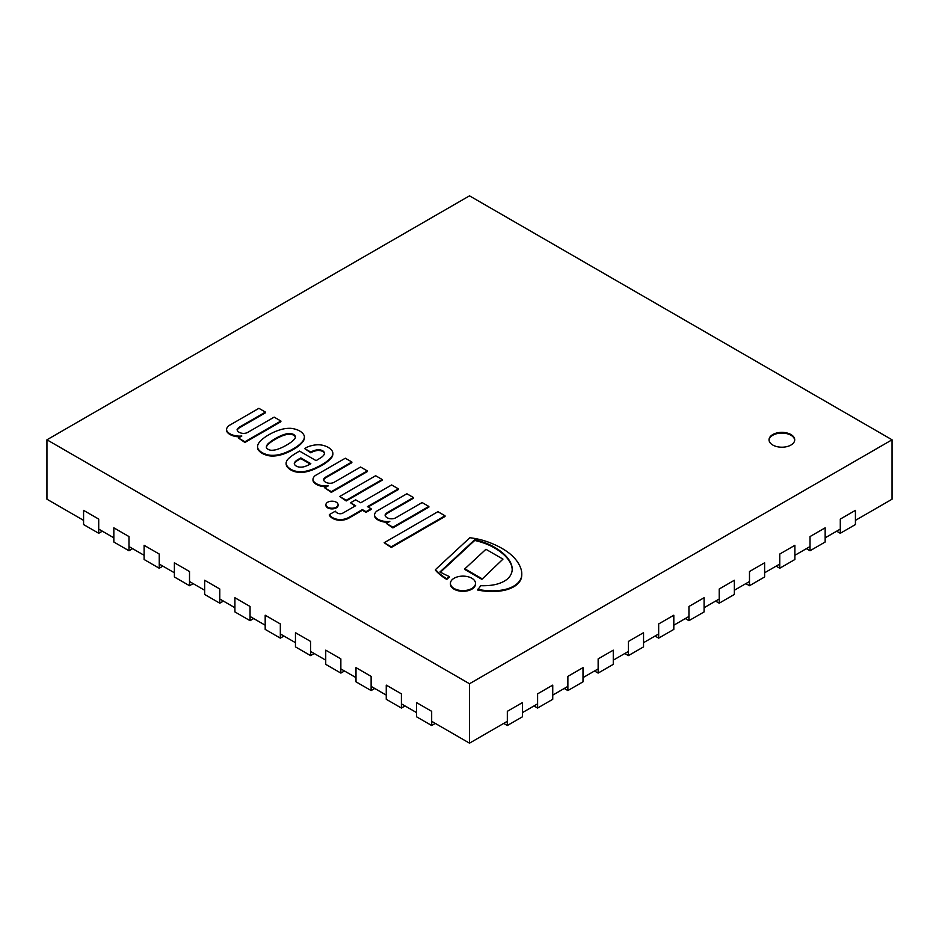 <?xml version="1.0" encoding="UTF-8"?>
<svg xmlns="http://www.w3.org/2000/svg" width="939" height="939" viewBox="0 0 939 939"><rect width="100%" height="100%" fill="white"/><g stroke="black" fill="none" stroke-linecap="round" stroke-linejoin="round"><path stroke-width="1.41" d="M291.043 428.36A16.984 9.801 180 0 1 299.729 431.001A16.984 9.801 180 0 1 304.306 436.013L304.365 436.248A19.238 11.115 180 0 1 304.389 436.776A19.238 11.115 180 0 1 303.297 440.461A41.938 24.214 180 0 1 300.034 444.077A49.086 28.334 180 0 1 293.567 448.631A52.302 30.201 180 0 1 288.402 451.342A67.808 39.145 180 0 1 283.343 453.431A31.222 18.017 180 0 1 277.639 454.887A16.327 9.425 180 0 1 272.04 455.333A11.89 6.866 180 0 1 268.167 454.922A19.026 10.986 180 0 1 262.204 452.668A19.026 10.986 180 0 1 258.295 449.229A11.89 6.866 180 0 1 257.591 446.987A16.327 9.425 180 0 1 257.579 446.647A16.327 9.425 180 0 1 258.366 443.748A31.222 18.017 180 0 1 260.889 440.461A67.808 39.145 180 0 1 264.505 437.539A52.302 30.201 180 0 1 269.2 434.557A49.086 28.334 180 0 1 277.087 430.825A41.938 24.214 180 0 1 283.355 428.935A19.238 11.115 180 0 1 290.644 428.325L291.043 428.36M268.073 449.276A4.531 2.617 0 0 0 269.223 449.828A4.765 2.758 0 0 0 272.251 450.262L273.449 450.168A13.827 7.982 0 0 0 277.028 449.464A42.138 24.32 0 0 0 281.841 447.574A58.629 33.851 0 0 0 288.379 444.006A53.5 30.893 0 0 0 292.017 441.494A28.276 16.327 0 0 0 295.104 438.231A9.249 5.341 0 0 0 295.362 436.975A9.249 5.341 0 0 0 295.28 436.248A7.571 4.378 0 0 0 293.696 434.487A7.571 4.378 0 0 0 290.644 433.572A9.249 5.341 0 0 0 287.205 433.665A28.276 16.327 0 0 0 281.559 435.461A53.5 30.893 0 0 0 277.205 437.551A58.629 33.851 0 0 0 271.031 441.33A42.138 24.32 0 0 0 267.756 444.112A13.827 7.982 0 0 0 266.523 446.166L266.371 446.87A4.765 2.758 0 0 0 266.347 447.117A4.765 2.758 0 0 0 267.122 448.619A4.531 2.617 0 0 0 268.073 449.276M262.204 452.668L262.204 453.361A19.026 10.986 0 0 0 268.167 455.615A11.89 6.866 0 0 0 272.04 456.025A16.327 9.425 0 0 0 277.639 455.579A31.222 18.017 0 0 0 283.343 454.124A67.808 39.145 0 0 0 288.402 452.035A52.302 30.201 0 0 0 293.567 449.323A49.086 28.334 0 0 0 300.034 444.769A41.938 24.214 0 0 0 303.297 441.154A19.238 11.115 0 0 0 304.389 437.48A19.238 11.115 0 0 0 304.377 437.128M268.167 454.922L268.167 455.615M258.295 449.229L258.295 449.922A19.026 10.986 0 0 0 262.204 453.361M257.591 446.987L257.591 447.68A11.89 6.866 0 0 0 258.295 449.922M257.591 447.011A16.327 9.425 0 0 0 257.579 447.351A16.327 9.425 0 0 0 257.591 447.68M293.696 434.487L293.696 435.191A7.571 4.378 180 0 1 295.28 436.952A9.249 5.341 180 0 1 295.351 437.328M290.644 433.572L290.644 434.264A7.571 4.378 180 0 1 293.696 435.191M287.205 433.665L287.205 434.37A9.249 5.341 180 0 1 290.644 434.264M281.559 435.461L281.559 436.154A28.276 16.327 180 0 1 287.205 434.37M277.205 437.551L277.205 438.255A53.5 30.893 180 0 1 281.559 436.154M271.031 441.33L271.031 442.023A58.629 33.851 180 0 1 277.205 438.255M267.756 444.112L267.756 444.804A42.138 24.32 180 0 1 271.031 442.023M266.523 446.166L266.523 446.87A13.827 7.982 180 0 1 267.756 444.804M266.394 447.469L266.523 446.87M272.04 455.333L272.04 456.025M283.343 453.431L283.343 454.124M293.567 448.631L293.567 449.323M300.034 444.077L300.034 444.769M303.297 440.461L303.297 441.154M295.28 436.248L295.28 436.952M382.185 479.5L346.221 500.264L339.683 496.485L375.647 475.721L382.185 479.5L382.185 480.193L346.221 500.957L339.683 496.485M346.221 500.264L346.221 500.957M391.258 546.815L384.18 542.719L391.258 547.507L445.016 516.473L445.016 515.781L391.258 546.815L391.258 547.507M384.18 542.719L437.926 511.685L445.016 515.781M336.291 507.177A6.08 3.51 180 0 1 329.671 507.94A6.08 3.51 180 0 1 325.915 504.701A6.08 3.51 180 0 1 331.995 501.191A6.08 3.51 180 0 1 338.075 504.701A6.08 3.51 180 0 1 336.291 507.177M325.95 505.041A6.08 3.51 0 0 0 325.915 505.393A6.08 3.51 0 0 0 329.671 508.633A6.08 3.51 0 0 0 336.291 507.882A6.08 3.51 0 0 0 338.075 505.393A6.08 3.51 0 0 0 338.052 505.041M380.002 520.183A13.04 7.535 180 0 1 375.483 517.248A8.909 5.141 180 0 1 374.544 514.948A8.909 5.141 180 0 1 375.095 513.152A9.085 5.247 180 0 1 377.912 510.476L406.88 493.761L413.418 497.529L387.995 512.213A10.939 6.315 0 0 0 385.084 514.936A6.913 3.991 0 0 0 389.697 518.645A5.892 3.404 0 0 0 395.8 517.765L422.127 502.565L428.853 506.45L392.889 527.202L386.352 523.434L389.802 521.438A12.946 7.477 180 0 1 380.002 520.183L380.002 520.875A12.946 7.477 0 0 0 388.417 522.237M374.555 515.3A8.909 5.141 0 0 0 374.544 515.64A8.909 5.141 0 0 0 375.483 517.952A13.04 7.535 0 0 0 380.002 520.875M413.418 497.529L413.418 498.233L387.995 512.905L387.995 512.213M386.352 523.434L392.889 527.906L428.853 507.142L428.853 506.45M385.166 515.488A10.939 6.315 180 0 1 387.995 512.905M392.889 527.202L392.889 527.906M324.788 487.881L328.239 485.897A12.946 7.477 180 0 1 318.438 484.641A13.04 7.535 180 0 1 313.919 481.707A8.909 5.141 180 0 1 312.98 479.406A8.909 5.141 180 0 1 313.532 477.611A9.085 5.247 180 0 1 316.349 474.934L345.317 458.22L351.855 461.988L326.432 476.672A10.939 6.315 0 0 0 323.521 479.395A6.913 3.991 0 0 0 328.134 483.104A5.892 3.404 0 0 0 334.237 482.223L360.564 467.023L367.29 470.897L331.326 491.66L324.788 487.881L331.326 492.365L367.29 471.601L367.29 470.897M326.432 476.672L326.432 477.364L351.855 462.692L351.855 461.988M323.603 479.946A10.939 6.315 180 0 1 326.432 477.364M331.326 491.66L331.326 492.365M312.992 479.747A8.909 5.141 0 0 0 312.98 480.099A8.909 5.141 0 0 0 313.919 482.411A13.04 7.535 0 0 0 318.438 485.334A12.946 7.477 0 0 0 326.854 486.695M318.438 484.641L318.438 485.334M362.384 509.595L348.698 517.495A12.137 7.007 180 0 1 341.139 519.549L341.139 520.253A12.137 7.007 0 0 0 348.698 518.199L362.384 510.288L366.022 512.389L371.105 509.454L371.105 508.75L366.022 511.685L362.384 509.595L362.384 510.288M341.139 519.549A11.35 6.55 180 0 1 337.653 519.373L337.653 520.077A11.35 6.55 0 0 0 341.139 520.253M337.653 519.373A11.867 6.855 180 0 1 332.476 517.6L332.476 518.293A11.867 6.855 0 0 0 337.653 520.077M332.476 517.6A16.879 9.742 180 0 1 329.331 514.619L329.331 515.323A16.879 9.742 0 0 0 332.476 518.293M329.331 514.619L335.329 511.168A8.228 4.754 0 0 0 337.359 513.034A3.932 2.265 0 0 0 341.42 513.633A5.165 2.981 0 0 0 343.134 512.94L355.67 505.71L350.576 502.776L355.67 499.841L360.752 502.776L391.622 484.947L398.347 488.832L367.466 506.649L371.105 508.75M366.022 511.685L366.022 512.389M350.576 502.776L355.059 506.062M368.076 507.001L398.347 489.524L398.347 488.832M317.253 449.804A14.425 8.322 0 0 0 310.821 452.093L304.635 448.572L306.231 447.645A18.78 10.845 180 0 1 317.347 444.793L318.884 444.781A14.871 8.592 180 0 1 322.429 445.215A16.174 9.343 180 0 1 329.519 448.255A17.829 10.294 180 0 1 332.336 451.26A13.991 8.075 180 0 1 332.852 453.431A13.991 8.075 180 0 1 332.782 454.265A39.215 22.642 180 0 1 331.878 456.542A46.938 27.102 180 0 1 320.974 465.134A66.822 38.581 180 0 1 315.034 468.15A32.83 18.956 180 0 1 304.236 471.519A14.32 8.263 180 0 1 293.919 470.697A17.477 10.094 180 0 1 287.815 466.883A14.331 8.275 180 0 1 286.113 462.962A14.331 8.275 180 0 1 286.113 462.833A17.994 10.388 180 0 1 288.836 458.314A59.427 34.309 180 0 1 296.278 452.974L299.553 451.084L316.079 460.626A128.162 73.993 0 0 0 321.525 457.27A16.855 9.73 0 0 0 324.061 454.664A6.561 3.791 0 0 0 324.471 453.349A6.561 3.791 0 0 0 324.061 452.023A5.986 3.451 0 0 0 318.837 449.769A4.038 2.336 0 0 0 317.253 449.804L317.253 450.497A4.038 2.336 180 0 1 318.837 450.474A5.986 3.451 180 0 1 324.061 452.727A6.561 3.791 180 0 1 324.448 453.69M296.642 466.272A5.458 3.146 0 0 0 300.457 467.129A8.134 4.695 0 0 0 305.727 466.178A22.43 12.958 0 0 0 310.809 463.666L300.82 457.903L298.097 459.476A14.754 8.521 0 0 0 294.717 462.352A5.481 3.169 0 0 0 294.294 463.561A5.481 3.169 0 0 0 294.388 464.124A7.219 4.167 0 0 0 296.642 466.272M298.097 459.476L298.097 460.169L300.82 458.596L310.234 464.03M300.82 457.903L300.82 458.596M294.33 463.901A5.481 3.169 180 0 1 294.717 463.044A14.754 8.521 180 0 1 298.097 460.169M304.236 471.519L304.236 472.211A32.83 18.956 0 0 0 315.034 468.843A66.822 38.581 0 0 0 320.974 465.838A46.938 27.102 0 0 0 331.878 457.234A39.215 22.642 0 0 0 332.782 454.957A13.991 8.075 0 0 0 332.852 454.136A13.991 8.075 0 0 0 332.84 453.783M315.034 468.15L315.034 468.843M293.919 470.697L293.919 471.39A14.32 8.263 0 0 0 304.236 472.211M286.113 463.103L286.113 463.526A14.331 8.275 0 0 0 286.113 463.666A14.331 8.275 0 0 0 287.815 467.575A17.477 10.094 0 0 0 293.919 471.39M318.837 449.769L318.837 450.474M304.635 448.572L310.821 452.786A14.425 8.322 180 0 1 317.253 450.497M310.821 452.093L310.821 452.786M320.974 465.134L320.974 465.838M331.878 456.542L331.878 457.234M332.782 454.265L332.782 454.957M310.774 452.117L310.774 452.809M232.027 434.745A13.04 7.535 180 0 1 227.508 431.823A8.909 5.141 180 0 1 226.569 429.51A8.909 5.141 180 0 1 227.121 427.726A9.085 5.247 180 0 1 229.938 425.05L258.906 408.324L265.444 412.104L240.02 426.776A10.939 6.315 0 0 0 237.109 429.51A6.913 3.991 0 0 0 241.722 433.219A5.892 3.404 0 0 0 247.826 432.339L274.153 417.127L280.878 421.012L244.915 441.776L238.377 437.997L241.828 436.001A12.946 7.477 180 0 1 232.027 434.745L232.027 435.45A12.946 7.477 0 0 0 240.443 436.811M226.581 429.862A8.909 5.141 0 0 0 226.569 430.215A8.909 5.141 0 0 0 227.508 432.515A13.04 7.535 0 0 0 232.027 435.45M265.444 412.104L265.444 412.796L240.02 427.48L240.02 426.776M238.377 437.997L244.915 442.469L280.878 421.717L280.878 421.012M237.191 430.062A10.939 6.315 180 0 1 240.02 427.48M244.915 441.776L244.915 442.469M480.533 585.678A39.473 22.794 0 0 0 491.801 585.173A26.48 15.282 0 0 0 503.281 581.699A24.884 14.367 0 0 0 509.924 576.229A33.158 19.144 0 0 0 512.201 569.257A33.158 19.144 0 0 0 512.166 568.318A42.783 24.707 0 0 0 509.325 560.442A54.72 31.586 0 0 0 503.304 553.517A67.925 39.215 0 0 0 493.726 546.815A55.612 32.102 0 0 0 479.888 541.087A44.603 25.752 0 0 0 474.7 539.749L439.98 571.921A120.708 69.697 0 0 0 449.335 576.558A18.017 10.399 0 0 0 446.8 578.764A66.012 38.112 180 0 1 435.485 569.586L469.864 537.73A56.657 32.712 180 0 1 483.374 540.465A77.385 44.685 180 0 1 509.478 553.423A68.347 39.461 180 0 1 515.922 559.797A65.566 37.853 180 0 1 520.617 567.931A45.049 26.01 180 0 1 521.779 573.823A45.049 26.01 180 0 1 521.415 577.145A28.546 16.479 180 0 1 515.452 585.009A26.703 15.423 180 0 1 503.539 589.786A35.119 20.271 180 0 1 490.076 590.795A47.631 27.501 180 0 1 477.705 589.352A18.017 10.399 0 0 0 480.533 585.678M435.485 569.586L435.485 570.29A66.012 38.112 0 0 0 446.8 579.469A18.017 10.399 180 0 1 449.335 577.262L449.335 576.558M446.8 578.764L446.8 579.469M521.415 577.145L521.415 577.837A45.049 26.01 0 0 0 521.779 574.515A45.049 26.01 0 0 0 521.779 574.163M515.452 585.009L515.452 585.713A28.546 16.479 0 0 0 521.415 577.837M477.705 589.352L477.705 590.044A47.631 27.501 0 0 0 490.076 591.5A35.119 20.271 0 0 0 503.539 590.478A26.703 15.423 0 0 0 515.452 585.713M440.45 572.18L474.7 540.453A44.603 25.752 180 0 1 479.888 541.791A55.612 32.102 180 0 1 493.726 547.519A67.925 39.215 180 0 1 503.304 554.221A54.72 31.586 180 0 1 509.325 561.146A42.783 24.707 180 0 1 512.166 569.011A33.158 19.144 180 0 1 512.201 569.597M474.7 539.749L474.7 540.453M479.888 541.087L479.888 541.791M509.325 560.442L509.325 561.146M481.883 578.647L464.852 568.823L485.933 549.28L502.964 559.116L481.883 579.351L502.964 559.116M464.852 568.823L464.852 569.515L481.883 579.351M471.836 578.248A12.536 7.242 180 0 1 475.51 583.365A12.536 7.242 180 0 1 462.962 590.608A12.536 7.242 180 0 1 450.427 583.365A12.536 7.242 180 0 1 458.173 576.675A12.536 7.242 180 0 1 471.836 578.248M450.438 583.718A12.536 7.242 0 0 0 450.427 584.07A12.536 7.242 0 0 0 462.962 591.312A12.536 7.242 0 0 0 475.51 584.07A12.536 7.242 0 0 0 475.498 583.718M790.955 445.039A12.841 7.418 180 0 1 776.952 446.635A12.841 7.418 180 0 1 769.029 439.792A12.841 7.418 180 0 1 772.797 434.546A12.841 7.418 180 0 1 786.788 432.938A12.841 7.418 180 0 1 794.711 439.792A12.841 7.418 180 0 1 790.955 445.039M46.95 439.792L469.5 195.84L892.05 439.792L469.5 683.745L46.95 439.792L46.95 499.208L83.571 520.359M855.429 520.359L892.05 499.208L892.05 439.792M507.33 721.316L469.5 743.16L469.5 683.745M840.288 529.091L825.158 537.824M810.017 546.568L794.887 555.301M779.757 564.046L764.616 572.778M749.486 581.523L734.345 590.255M719.215 598.988L704.086 607.733M688.944 616.465L673.815 625.21M658.673 633.942L643.544 642.687M628.414 651.42L613.273 660.152M598.143 668.897L583.002 677.629M567.872 686.374L552.742 695.106M537.601 703.851L522.471 712.584M469.5 743.16L431.67 721.316M416.529 712.584L401.399 703.851M386.258 695.106L371.128 686.374M355.998 677.629L340.857 668.897M325.727 660.152L310.586 651.42M295.456 642.687L280.327 633.942M265.185 625.21L250.056 616.465M234.914 607.733L219.785 598.988M204.655 590.255L189.514 581.523M174.384 572.778L159.243 564.046M144.113 555.301L128.983 546.568M113.842 537.824L98.712 529.091M83.571 524.549L98.712 533.282L98.712 519.091L83.571 510.358L83.571 524.549M98.712 533.282L102.339 531.192M113.842 542.026L128.983 550.759L128.983 536.568L113.842 527.835L113.842 542.026M128.983 550.759L132.61 548.669M144.113 559.503L159.243 568.236L159.243 554.045L144.113 545.313L144.113 559.503M159.243 568.236L162.881 566.135M174.384 576.969L189.514 585.713L189.514 571.522L174.384 562.79L174.384 576.969M189.514 585.713L193.152 583.612M204.655 594.446L219.785 603.19L219.785 588.999L204.655 580.255L204.655 594.446M219.785 603.19L223.412 601.089M234.914 611.923L250.056 620.667L250.056 606.477L234.914 597.732L234.914 611.923M250.056 620.667L253.683 618.566M265.185 629.4L280.327 638.133L280.327 623.954L265.185 615.209L265.185 629.4M280.327 638.133L283.954 636.043M295.456 646.877L310.586 655.61L310.586 641.419L295.456 632.686L295.456 646.877M310.586 655.61L314.225 653.521M325.727 664.354L340.857 673.087L340.857 658.896L325.727 650.164L325.727 664.354M340.857 673.087L344.496 670.998M355.998 681.831L371.128 690.564L371.128 676.373L355.998 667.641L355.998 681.831M371.128 690.564L374.755 688.463M386.258 699.297L401.399 708.041L401.399 693.851L386.258 685.118L386.258 699.297M401.399 708.041L405.026 705.94M416.529 716.774L431.67 725.518L431.67 711.328L416.529 702.583L416.529 716.774M431.67 725.518L435.297 723.417M507.33 725.518L522.471 716.774L522.471 702.583L507.33 711.328L507.33 725.518L503.703 723.417M836.661 531.192L840.288 533.282L840.288 519.091L855.429 510.358L855.429 524.549L840.288 533.282M598.143 673.087L613.273 664.354L613.273 650.164L598.143 658.896L598.143 673.087L594.504 670.998M628.414 655.61L643.544 646.877L643.544 632.686L628.414 641.419L628.414 655.61L624.775 653.521M658.673 638.133L673.815 629.4L673.815 615.209L658.673 623.954L658.673 638.133L655.046 636.043M688.944 620.667L704.086 611.923L704.086 597.732L688.944 606.477L688.944 620.667L685.317 618.566M719.215 603.19L734.345 594.446L734.345 580.255L719.215 588.999L719.215 603.19L715.588 601.089M749.486 585.713L764.616 576.969L764.616 562.79L749.486 571.522L749.486 585.713L745.848 583.612M779.757 568.236L794.887 559.503L794.887 545.313L779.757 554.045L779.757 568.236L776.119 566.135M810.017 550.759L825.158 542.026L825.158 527.835L810.017 536.568L810.017 550.759L806.39 548.669M537.601 708.041L552.742 699.297L552.742 685.118L537.601 693.851L537.601 708.041L533.974 705.94M567.872 690.564L583.002 681.831L583.002 667.641L567.872 676.373L567.872 690.564L564.245 688.463M794.699 440.145A12.841 7.418 0 0 0 786.506 433.572A12.841 7.418 0 0 0 772.797 435.25A12.841 7.418 0 0 0 769.041 440.145M277.639 454.887L277.639 455.579M288.402 451.342L288.402 452.035M375.483 517.248L375.483 517.952M313.919 481.707L313.919 482.411M348.698 517.495L348.698 518.199M294.717 462.352L294.717 463.044M287.815 466.883L287.815 467.575M324.061 452.023L324.061 452.727M227.508 431.823L227.508 432.515M503.539 589.786L503.539 590.478M490.076 590.795L490.076 591.5M493.726 546.815L493.726 547.519M503.304 553.517L503.304 554.221M512.166 568.318L512.166 569.011M257.579 446.647L257.579 447.351M304.389 436.776L304.389 437.48M325.915 504.701L325.915 505.393M338.075 504.701L338.075 505.393M374.544 514.948L374.544 515.64M312.98 479.406L312.98 480.099M286.113 462.962L286.113 463.666M332.852 453.431L332.852 454.136M226.569 429.51L226.569 430.215M521.779 573.823L521.779 574.515M450.427 583.365L450.427 584.07M475.51 583.365L475.51 584.07"/></g></svg>
